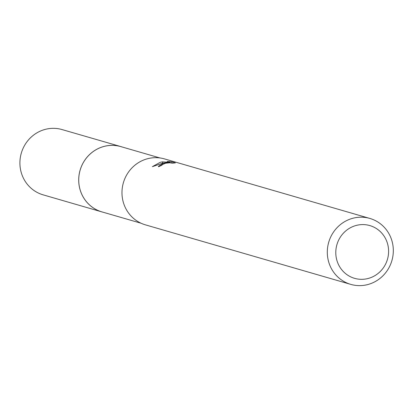 <?xml version="1.0" encoding="UTF-8"?>
<svg xmlns="http://www.w3.org/2000/svg" width="414" height="414" viewBox="0 0 414 414"><rect width="100%" height="100%" fill="white"/><g stroke="black" fill="none" stroke-linecap="round" stroke-linejoin="round"><path stroke-width="0.62" d="M141.065 223.234L101.947 211.896A33.984 32.566 -73.8 0 1 78.753 178.796A33.984 32.566 -73.8 0 1 104.24 146.38A33.984 32.566 -73.8 0 1 120.872 146.618L159.985 157.957M102.755 212.128A33.995 32.577 -73.8 0 1 78.722 179.236A33.995 32.577 -73.8 0 1 104.235 146.37A33.995 32.577 -73.8 0 1 121.68 146.851M163.442 163.235L167.748 162.495L162.997 163.1L152.373 166.656L160.234 162.304L162.391 161.858L170.206 162.371L167.194 161.496L171.681 161.796L175.396 162.873L172.415 163.204L169.683 162.785L165.528 163.245L161.796 164.839L161.946 165.243A34.326 32.897 106.2 0 0 158.702 166.738L158.319 166.418L163.442 163.235M353.075 218.204A34.326 32.897 -73.8 0 1 369.873 218.442A34.326 32.897 -73.8 0 1 393.3 251.872A34.326 32.897 -73.8 0 1 367.554 284.615A34.326 32.897 -73.8 0 1 350.756 284.377A34.326 32.897 -73.8 0 1 327.324 250.946A34.326 32.897 -73.8 0 1 353.075 218.204M350.756 284.377L145.423 224.854A34.326 32.897 -73.8 0 1 121.995 191.423A34.326 32.897 -73.8 0 1 147.741 158.681A34.326 32.897 -73.8 0 1 164.539 158.919L369.873 218.442M356.407 225.392A27.459 26.315 -73.8 0 1 387.959 245.347A27.459 26.315 -73.8 0 1 367.989 278.519A27.459 26.315 -73.8 0 1 336.432 258.564A27.459 26.315 -73.8 0 1 356.407 225.392M171.924 162.893L171.686 161.796M167.83 162.883L167.748 162.495M170.299 162.785L170.206 162.371M162.676 163.163L162.391 161.858M103.091 212.227A34.005 32.587 -73.8 0 1 101.927 211.911L43.108 194.839A33.984 32.566 -73.8 0 1 20.7 170.382A33.984 32.566 -73.8 0 1 62.033 129.561L120.862 146.587A34.005 32.587 -73.8 0 1 122.016 146.949M101.927 211.911A34.005 32.587 -73.8 0 1 79.498 187.438A34.005 32.587 -73.8 0 1 120.862 146.587"/></g></svg>
